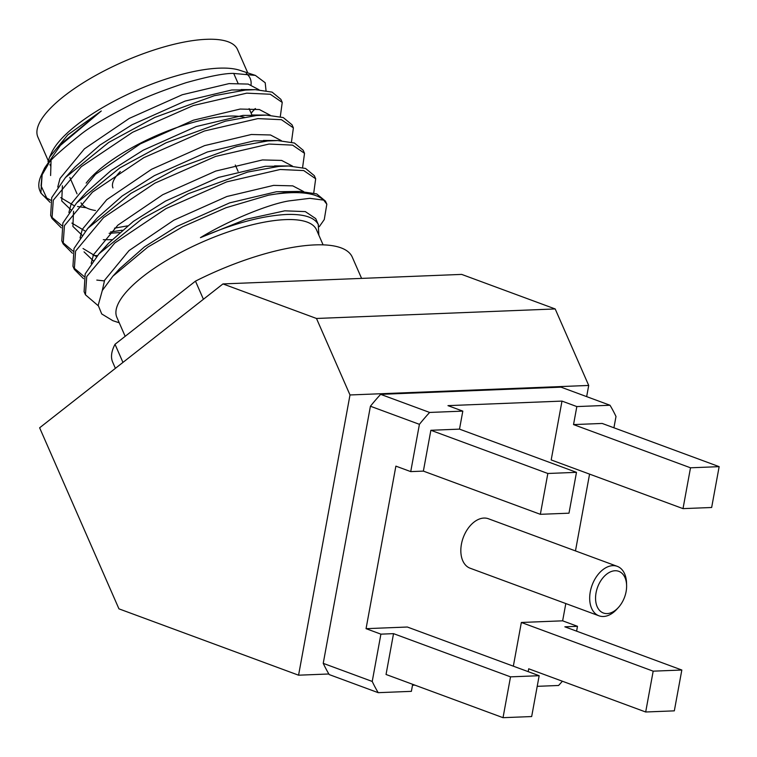 <?xml version="1.0" encoding="UTF-8"?>
<svg xmlns="http://www.w3.org/2000/svg" width="757" height="757" viewBox="0 0 757 757"><rect width="100%" height="100%" fill="white"/><g stroke="black" fill="none" stroke-linecap="round" stroke-linejoin="round"><path stroke-width="1.14" d="M615.015 570.75A22.218 14.383 -69.7 0 1 626.607 585.398A22.218 14.383 -69.7 0 1 626.115 591.567A22.218 14.383 -69.7 0 1 618.478 607.407A22.218 14.383 -69.7 0 1 607.152 613.586A22.218 14.383 -69.7 0 1 596.062 592.769A22.218 14.383 -69.7 0 1 615.015 570.75M618.478 607.407L616.889 609.158A26.363 17.07 -69.7 0 1 603.452 616.491A26.363 17.07 -69.7 0 1 598.986 615.81A26.363 17.07 -69.7 0 1 591.047 588.454A26.363 17.07 -69.7 0 1 612.782 565.649A26.363 17.07 -69.7 0 1 617.248 566.34A26.363 17.07 -69.7 0 1 626.541 583.032L626.607 585.398M203.415 299.261L195.476 281.14A130.8 41.559 -23.7 0 1 314.969 244.899A130.8 41.559 -23.7 0 1 352.279 257.153L361.591 278.396M414.902 685.132L412.508 685.236M513.341 666.169L521.355 622.472L562.64 620.825L577.487 626.313L564.845 626.815L681.83 670.021L653.177 671.166L645.683 711.996L674.326 710.851L681.83 670.021M589.571 474.119L575.471 550.907M565.81 603.556L562.64 620.825M366.057 628.67L380.903 634.148L393.536 633.647L386.042 674.478L503.027 717.683L531.669 716.548L539.164 675.708L407.342 627.023L366.057 628.67L395.883 466.132L410.729 471.611L423.371 471.109L540.347 514.315L568.99 513.18L576.484 472.34L459.508 429.134L462.811 411.117L447.974 405.638L561.987 401.096L551.191 459.944L683.013 508.628L711.656 507.493L719.15 466.653L690.507 467.798L683.013 508.628M318.848 235.172L318.252 224.441C314.297 217.221 303.671 213.9 286.373 214.477C261.799 215.811 233.156 223.542 200.454 237.651C228.018 220.694 268.508 204.21 288.862 200.917L309.764 198.334L323.674 200.113A128.718 40.906 -23.7 0 0 290.357 192.732A128.718 40.906 156.3 0 0 268.593 195.164L225.965 207.749L182.636 226.788L147.823 247.104L112.859 276.21L102.29 290.537L98.192 305.317L101.722 313.947L112.793 320.675L119.237 322.785M323.097 244.852L316.511 229.835A108.999 34.633 -23.7 0 0 285.427 219.625A108.999 34.633 156.3 0 0 170.193 258.307A108.999 34.633 156.3 0 0 116.843 317.315L125.17 336.326M280.298 116.654L282.238 102.432L270.296 94.246L246.744 93.158L193.262 105.554L132.607 132.267L81.283 166.71L53.283 200.217L52.006 218.461L61.232 227.772M282.238 102.432L280.885 99.347L272.113 92.127L255.355 89.667L245.391 90.074L214.269 95.723L154.863 117.382L108.63 142.486L65.499 177.498L51.731 197.586L50.653 215.367L52.006 218.461M110.484 231.973L122.17 230.223M291.445 142.098L293.385 127.876L281.443 119.691L257.891 118.603L204.409 130.999L143.754 157.711L92.43 192.155L64.43 225.662L63.153 243.905L72.379 253.207M114.487 228.169L127.46 225.889M293.385 127.876L292.022 124.791L283.26 117.572L266.502 115.111L256.538 115.518L225.416 121.167L166.01 142.818L119.776 167.931L76.646 202.933L62.878 223.031L61.8 240.811L63.153 243.905M302.592 167.543L304.532 153.321L292.59 145.126L269.028 144.048L215.556 156.444L154.901 183.156L103.577 217.59L75.577 251.106L74.3 269.35L83.525 278.652M304.532 153.321L303.169 150.227L294.407 143.016L277.649 140.556L267.685 140.963L236.562 146.603L177.157 168.262L130.923 193.376L87.793 228.377L74.025 248.476L72.946 266.256L74.3 269.35M313.739 192.988L315.678 178.766L303.737 170.571L280.175 169.492L226.703 181.879L166.048 208.591L114.723 243.035L86.724 276.551L85.446 294.795L98.23 305.743M315.678 178.766L314.316 175.671L305.554 168.461L288.796 166.001L278.822 166.408L247.709 172.047L188.304 193.707L142.07 218.82L98.94 253.822L85.172 273.92L84.093 291.7L85.446 294.795M319.303 226.646L324.27 219.549L326.825 204.21L323.674 200.113M326.825 204.21L325.463 201.116L316.7 193.906L299.942 191.445L289.969 191.843L268.593 195.164M47.984 161.667L49.621 157.03L67.77 134.878L101.268 110.995L60.39 145.401L44.578 168.063L41.247 175.35A128.718 40.906 156.3 0 1 48.23 164.326L42.137 174.782L40.859 193.016L50.085 202.327M41.247 175.35A128.718 40.906 156.3 0 0 39.932 190.896L40.859 193.016M40.405 191.881A128.718 40.906 156.3 0 0 46.745 198.06L50.728 200.217M51.41 216.88L61.866 225.662M62.557 242.325L73.013 251.106M92.988 255.45L97.322 255.639M73.703 267.77L84.159 276.551M96.801 280.09L104.315 280.904M48.23 164.326C48.571 161.478 59.708 151.277 81.633 133.715C91.294 126.173 107.816 116.427 131.207 104.466C142.695 98.315 160.948 91.067 185.967 82.731C208.563 76.4 224.327 73.287 233.251 73.401L255.383 75.397L265.196 82.74L266.029 90.547M255.383 75.397L239.732 70.278A108.999 34.633 -23.7 0 0 219.076 68.168A108.999 34.633 156.3 0 0 119.729 98.249A108.999 34.633 156.3 0 0 51.608 152.696L49.621 157.03M49.962 164.364A108.999 34.633 156.3 0 0 50.492 165.859M42.051 174.962L41.067 185.825L46.745 198.06M255.431 108.525L251.059 113.02M246.318 73.599A108.999 34.633 -23.7 0 1 250.16 78.378A108.999 34.633 -23.7 0 1 251.04 84.775M39.629 427.8L118.944 608.846L298.57 675.197L349.999 394.965L316.483 318.47L222.965 283.922L39.629 427.8M328.869 673.985L298.57 675.197M586.656 396.63L588.709 385.445L349.999 394.965M588.709 385.445L555.193 308.951L316.483 318.47M555.193 308.951L461.675 274.403L222.965 283.922M122.956 362.414L115.017 344.293L195.476 281.14M115.395 368.337L112.67 362.12A130.8 41.559 -23.7 0 1 115.017 344.293M48.24 160.721L37.85 137.008A108.999 34.633 156.3 0 1 91.2 77.99A108.999 34.633 156.3 0 1 206.434 39.317A108.999 34.633 -23.7 0 1 237.528 49.527L247.766 72.909M86.175 183.118A95.921 30.479 156.3 0 1 228.993 116.105A95.921 30.479 -23.7 0 1 244.057 117.127M81.008 202.829A95.921 30.479 156.3 0 0 95.467 210.512M120.306 171.565A60.626 19.266 156.3 0 0 112.963 187.916M598.986 615.81L470.125 568.214A26.363 17.07 -69.7 0 1 462.196 540.858A26.363 17.07 -69.7 0 1 483.931 518.062A26.363 17.07 -69.7 0 1 488.397 518.744L617.248 566.34M380.903 634.148L372.226 681.442A197.236 127.668 110.3 0 0 378.207 692.674L411.382 691.349L412.679 684.319M393.536 633.647L510.521 676.853L503.027 717.683M539.164 675.708L510.521 676.853M372.226 681.442L323.23 663.35L370.419 406.235L419.416 424.327L410.729 471.611M378.207 692.674L329.219 674.582A197.236 127.668 -69.7 0 1 323.23 663.35M537.215 686.334L558.581 685.482A197.236 127.668 110.3 0 0 562.394 681.234M645.683 711.996L528.708 668.791L528.187 671.658M653.177 671.166L521.355 622.472M576.597 631.158L577.487 626.313M613.918 427.79L615.999 416.492A197.236 127.668 110.3 0 0 610.01 405.25L576.834 406.575L573.532 424.592L602.175 423.447L719.15 466.653M370.419 406.235A197.236 127.668 -69.7 0 1 380.648 394.35L561.022 387.158L610.01 405.25M462.811 411.117L429.635 412.442L380.648 394.35M561.987 401.096L576.834 406.575M573.532 424.592L690.507 467.798M429.635 412.442A197.236 127.668 110.3 0 0 419.416 424.327M423.371 471.109L430.865 430.279L547.841 473.485L540.347 514.315M459.508 429.134L430.865 430.279M576.484 472.34L547.841 473.485M251.154 113.238L254.816 108.885M259.064 89.78L248.192 84.084L229.04 83.611L182.305 94.729L129.277 118.395L84.424 148.836L60.011 178.453L57.75 187.064M60.74 197.634L74.186 205.724M77.536 206.538L86.289 207.73M270.211 115.225L259.339 109.528L240.187 109.055L193.451 120.174L140.424 143.839L95.571 174.271L71.158 203.898L68.896 212.509M71.887 223.078L85.333 231.169M109.131 233.326L119.445 232.579M281.358 140.67L270.486 134.973L251.333 134.5L204.598 145.618L151.57 169.284L106.718 199.716L82.305 229.343L80.043 237.953M83.033 248.514L96.48 256.614M292.505 166.114L281.632 160.418L262.48 159.935L215.745 171.063L162.717 194.719L117.865 225.16L93.452 254.787L91.19 263.398M303.652 191.559L292.779 185.862L273.627 185.38L226.892 196.498L173.864 220.164L129.012 250.605L104.598 280.232L102.299 290.508M318.498 224.971L315.716 218.603L305.336 211.61L284.774 210.825L246.044 219.284L200.454 237.651M101.268 110.995L63.929 141.502L60.39 145.401M51.05 160.844L50.605 175.529M247.501 89.913L231.822 89.969L185.087 101.088L132.068 124.754L99.886 145.098L75.075 166.947L65.499 177.498M62.386 185.806L61.752 200.974L70.903 209.793M258.648 115.357L242.969 115.414L196.233 126.533L143.215 150.198L111.033 170.533L86.222 192.392L76.646 202.942M73.533 211.25L72.899 226.419L82.049 235.228M103.283 239.704L111.913 239.685M269.795 140.802L254.115 140.859L207.38 151.977L154.362 175.643L122.18 195.978L97.369 217.836L93.073 222.889M84.046 251.863L93.196 260.673M280.942 166.247L265.262 166.303L218.527 177.422L165.509 201.088L133.327 221.423L108.516 243.281L104.22 248.334M299.942 191.436L276.409 191.748L229.674 202.867L176.655 226.532L144.473 246.867L119.663 268.726L116.464 272.416M251.92 114.998L249.138 108.639M237.991 83.194L233.695 73.382M77.034 193.858L69.833 177.412M238.095 171.385L235.304 165.026M98.94 253.822L108.516 243.281M288.796 165.991L274.564 165.887M87.793 228.387L97.369 217.836M277.649 140.547L263.417 140.442M266.502 115.102L252.27 114.998M255.355 89.667L241.123 89.553M119.663 268.726L112.859 276.21"/></g></svg>
